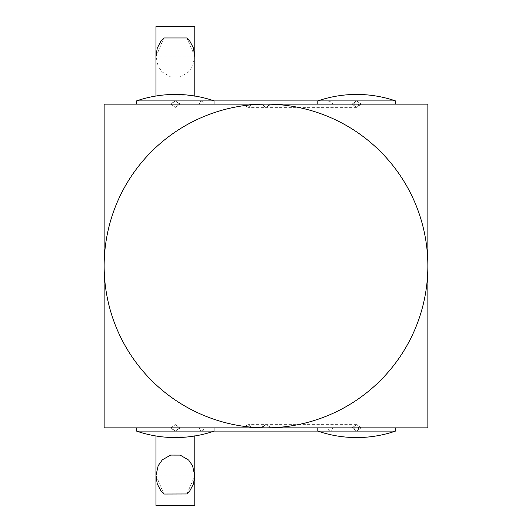 <?xml version="1.0" encoding="UTF-8"?>
<svg xmlns="http://www.w3.org/2000/svg" width="532" height="532" viewBox="0 0 532 532"><rect width="100%" height="100%" fill="white"/><g stroke="black" fill="none" stroke-linecap="round" stroke-linejoin="round"><path stroke-width="0.4" stroke-dasharray="2.66 2" d="M327.858 427.861L359 427.854A3.239 2.367 -90 0 0 359 427.854L270.429 427.854L427.854 427.854L427.854 104.146L104.146 104.146L104.146 427.854L427.854 427.854L427.854 104.146L104.146 104.146L104.146 427.854L427.854 427.854L427.854 104.146L104.146 104.146L104.146 427.854L427.854 427.854L427.854 104.146L104.146 104.146L104.146 427.854L427.854 427.854L427.854 104.146L104.146 104.146L427.854 104.146L427.854 427.854L104.146 427.854L104.146 104.146L427.854 104.146L427.854 427.854L104.146 427.854L104.146 104.146L104.146 427.854L261.578 427.854L170.938 427.854L175.361 431.086L179.789 427.854L270.429 427.854L266 424.616L261.571 427.854L170.938 427.854L175.361 431.086L179.789 427.854L427.854 427.854L427.854 104.146L104.146 104.146L104.146 427.854L427.854 427.854L427.854 104.146L104.146 104.146L104.146 427.854L354.272 427.854A3.239 2.367 -90 0 0 354.272 427.861L332.593 427.861L332.041 429.869L330.133 431.086L328.503 430.135L327.858 427.861L317.79 427.861L395.482 427.861L332.593 427.861M186.918 493.969L194.785 475.808M194.785 475.149L155.942 475.149L155.942 475.808M155.942 475.149L163.889 494.042M155.942 435.794L194.785 435.794L193.695 436.16L155.942 435.981M193.695 436.16A119.773 119.773 0 0 0 214.21 431.093A119.773 119.773 0 0 1 136.518 431.093L214.21 431.093L214.21 427.861L179.789 427.861L175.361 424.616L170.938 427.854L175.361 431.086L179.789 427.854L175.361 424.616L170.938 427.854L175.361 431.086L179.789 427.854L175.361 424.616L170.938 427.854L175.361 431.086L179.789 427.854L175.361 424.616L170.938 427.854L175.361 431.086L179.789 427.854L175.361 424.616L170.938 427.861L199.407 427.861L136.518 427.861L136.518 431.093L214.21 431.093L136.518 431.093A119.773 119.773 0 0 0 157.033 436.16M199.407 427.861L199.959 429.869L201.867 431.086L203.497 430.135L204.142 427.861L179.789 427.861L175.361 424.616L170.938 427.854L199.407 427.861L200.365 430.388L201.881 431.086L203.317 430.375L204.142 427.861L214.21 427.861L136.518 427.861L199.407 427.861M317.79 427.861L317.79 431.093L395.482 431.093L317.79 431.093A119.773 119.773 0 0 0 395.482 431.093L395.482 427.861L317.79 427.861L395.482 427.861L317.79 427.861L395.482 427.861L317.79 427.861L395.482 427.861L317.79 427.861L395.482 427.861L317.79 427.861L395.482 427.861L317.79 427.861L395.482 427.861L317.79 427.861L395.482 427.861L395.482 431.093L317.79 431.093L317.79 427.861L395.482 427.861L395.482 431.093A119.773 119.773 0 0 1 317.79 431.093L395.482 431.093L317.79 431.093L317.79 427.861L317.79 431.093L395.482 431.093A119.773 119.773 0 0 1 317.79 431.093L395.482 431.093L317.79 431.093A119.773 119.773 0 0 0 395.482 431.093L395.482 427.861L395.482 431.093L317.79 431.093L317.79 427.861L317.79 431.093L395.482 431.093A119.773 119.773 0 0 1 317.79 431.093L395.482 431.093L317.79 431.093A119.773 119.773 0 0 0 395.482 431.093L395.482 427.861L395.482 431.093L317.79 431.093L317.79 427.861L317.79 431.093L395.482 431.093A119.773 119.773 0 0 1 317.79 431.093L395.482 431.093L317.79 431.093A119.773 119.773 0 0 0 395.482 431.093L395.482 427.861M361.062 427.854L356.639 431.086L352.211 427.854L356.639 424.616L361.062 427.854L356.639 431.086L352.211 427.854L356.639 424.616A3.239 1.882 -90 0 1 358.521 427.854A3.239 1.882 -90 0 1 356.639 431.086L352.211 427.854L356.639 424.616L361.261 427.854L356.639 431.086L352.211 427.854L356.639 424.616L361.062 427.854L356.639 431.086L352.211 427.854L356.639 424.616L361.062 427.854L356.639 431.086L352.211 427.854L356.639 424.616L361.062 427.854L356.639 431.086L352.011 427.854L356.639 424.616L361.062 427.854L356.639 431.086A3.239 1.882 -90 0 1 354.758 427.861A3.239 1.882 -90 0 1 356.639 424.616L361.062 427.854M180.534 427.854L252.693 427.854L247.832 424.616L242.971 427.854L170.187 427.854L175.361 431.086L180.534 427.861L427.854 427.854L427.854 104.146L104.146 104.146L104.146 427.854L261.578 427.854L266 424.616L270.429 427.854L427.854 427.854L427.854 104.146L104.146 104.146L104.146 427.854L260.427 427.854L170.187 427.854M261.578 427.854L266 424.616L270.429 427.854M260.427 427.854L265.993 424.616L271.566 427.854M252.693 427.854L427.854 427.854L427.854 104.146L104.146 104.146L104.146 427.854L242.971 427.854M155.942 505.4L194.785 505.4M260.427 104.146L170.187 104.146L175.361 100.914L179.789 104.146L427.854 104.146L427.854 427.854L104.146 427.854L104.146 104.146L260.427 104.146L265.993 107.384L270.429 104.146L427.854 104.146L427.854 427.854L104.146 427.854L104.146 104.146L104.146 427.854L427.854 427.854L427.854 104.146L104.146 104.146L104.146 427.854L427.854 427.854L427.854 104.146L104.146 104.146L104.146 427.854L427.854 427.854L427.854 104.146L104.146 104.146L104.146 427.854L427.854 427.854L427.854 104.146L104.146 104.146L104.146 427.854L427.854 427.854L427.854 104.146L104.146 104.146L104.146 427.854L427.854 427.854L427.854 104.146L104.146 104.146L104.146 427.854L427.854 427.854L427.854 104.146L104.146 104.146L104.146 427.854L427.854 427.854L427.854 104.146L104.146 104.146L104.146 427.854L427.854 427.854L427.854 104.146L104.146 104.146L104.146 427.854L427.854 427.854L427.854 104.146L104.146 104.146L104.146 427.854L427.854 427.854L427.854 104.146L104.146 104.146L104.146 427.854L427.854 427.854L427.854 104.146L104.146 104.146L104.146 427.854L427.854 427.854L427.854 104.146L104.146 104.146L104.146 427.854L427.854 427.854L427.854 104.146L104.146 104.146L427.854 104.146L427.854 427.854L104.146 427.854L104.146 104.146L261.578 104.146L266 107.384L271.566 104.146L427.854 104.146L427.854 427.854L104.146 427.854L104.146 104.146L261.571 104.146L266 107.384L270.429 104.146L266 107.384L261.571 104.146L170.938 104.146L199.407 104.139L200.365 101.612L201.867 100.914L203.317 101.625L204.142 104.139L214.21 104.139L179.789 104.139L175.361 107.384L170.938 104.146L199.407 104.139L199.959 102.131L201.867 100.914L203.497 101.865L204.142 104.139L179.789 104.139L175.361 107.384L170.938 104.146L175.361 100.914L180.534 104.139L271.566 104.146M214.21 427.861L214.21 431.093L214.21 427.861L136.518 427.861L214.21 427.861L136.518 427.861L214.21 427.861L136.518 427.861L214.21 427.861L136.518 427.861L214.21 427.861L136.518 427.861L214.21 427.861L214.21 431.093A119.773 119.773 0 0 1 136.518 431.093L136.518 427.861L214.21 427.861L214.21 431.093A119.773 119.773 0 0 1 136.518 431.093L136.518 427.861L214.21 427.861L214.21 431.093A119.773 119.773 0 0 1 136.518 431.093L136.518 427.861L136.518 431.093A119.773 119.773 0 0 0 214.21 431.093L214.21 431.093A119.773 119.773 0 0 1 136.518 431.093L136.518 427.861L136.518 431.093M157.033 95.84A119.773 119.773 0 0 0 136.518 100.907L214.21 100.907L136.518 100.907L214.21 100.907L136.518 100.907L214.21 100.907L136.518 100.907L214.21 100.907L136.518 100.907L214.21 100.907L136.518 100.907L214.21 100.907L136.518 100.907L214.21 100.907L136.518 100.907L214.21 100.907L214.21 104.139L136.518 104.139L214.21 104.139L136.518 104.139L214.21 104.139L136.518 104.139L214.21 104.139L136.518 104.139L214.21 104.139L136.518 104.139L214.21 104.139L136.518 104.139L214.21 104.139L214.21 100.907A119.773 119.773 0 0 0 193.695 95.84L155.942 96.019M327.858 104.139L317.79 104.139L317.79 100.907A119.773 119.773 0 0 1 395.482 100.907L395.482 104.139L395.482 100.907A119.773 119.773 0 0 0 317.79 100.907L395.482 100.907A119.773 119.773 0 0 0 317.79 100.907L317.79 104.139L395.482 104.139L317.79 104.139L395.482 104.139L332.593 104.139L332.041 102.131L330.133 100.914L328.503 101.865L327.858 104.139L354.272 104.139A3.239 2.367 90 0 1 354.272 104.139L270.429 104.146L427.854 104.146L427.854 427.854L104.146 427.854L104.146 104.146L359 104.146A3.239 2.367 90 0 1 359 104.146L332.593 104.139M194.785 56.851L155.942 56.851L155.942 56.193L158.17 66.32L162.114 71.96L170.632 76.907L180.175 76.887L188.395 72.172L192.571 66.281L194.785 56.193L186.918 38.031M155.942 26.6L194.785 26.6M155.942 96.206L194.785 96.019M194.785 96.206L193.695 95.84M136.518 100.907L136.518 104.139L214.21 104.139L214.21 100.907A119.773 119.773 0 0 0 136.518 100.907L136.518 104.139L136.518 100.907A119.773 119.773 0 0 1 214.21 100.907L214.21 104.139L214.21 100.907A119.773 119.773 0 0 0 136.518 100.907L136.518 104.139L136.518 100.907A119.773 119.773 0 0 1 214.21 100.907L214.21 104.139L214.21 100.907A119.773 119.773 0 0 0 136.518 100.907L136.518 104.139L136.518 100.907A119.773 119.773 0 0 1 214.21 100.907L214.21 104.139M352.211 104.146L356.639 107.384L361.062 104.146L356.639 100.914L352.211 104.146L356.639 107.384L361.062 104.146L356.639 100.914A3.239 1.882 90 0 0 354.758 104.139A3.239 1.882 90 0 0 356.639 107.384L361.062 104.146L356.639 100.914L352.011 104.146L356.639 107.384L361.062 104.146L356.639 100.914L352.211 104.146L356.639 107.384L361.062 104.146L356.639 100.914L352.211 104.146L356.639 107.384L361.062 104.146L356.639 100.914L352.211 104.146L356.639 107.384L361.261 104.146L356.639 100.914L352.211 104.146L356.639 107.384A3.239 1.882 90 0 0 358.521 104.146A3.239 1.882 90 0 0 356.639 100.914L352.211 104.146M261.578 104.146L170.938 104.146L175.361 100.914L179.789 104.146L175.361 107.384L170.938 104.146L175.361 100.914L179.789 104.146L175.361 107.384L170.938 104.146L175.361 100.914L179.789 104.146L175.361 107.384L170.938 104.146L175.361 100.914L179.789 104.146L175.361 107.384L170.938 104.146L175.361 100.914L179.789 104.146L270.429 104.146M180.534 104.146L252.693 104.146L247.832 107.384L242.971 104.146L170.187 104.146M252.693 104.146L427.854 104.146L427.854 427.854L104.146 427.854L104.146 104.146L242.971 104.146M155.942 56.851L163.889 37.958M395.482 100.907L395.482 104.139L317.79 104.139L395.482 104.139L317.79 104.139L395.482 104.139L317.79 104.139L395.482 104.139L317.79 104.139L395.482 104.139L317.79 104.139L395.482 104.139L317.79 104.139L395.482 104.139L395.482 100.907A119.773 119.773 0 0 0 317.79 100.907L317.79 104.139L395.482 104.139L395.482 100.907A119.773 119.773 0 0 0 317.79 100.907L317.79 104.139L317.79 100.907A119.773 119.773 0 0 1 395.482 100.907L395.482 104.139L395.482 100.907A119.773 119.773 0 0 0 317.79 100.907L317.79 104.139L317.79 100.907A119.773 119.773 0 0 1 395.482 100.907L395.482 104.139M104.146 104.146L104.146 427.854L427.854 427.854L427.854 104.146L104.146 104.146L104.146 427.854L427.854 427.854L427.854 104.146L104.146 104.146L104.146 427.854L427.854 427.854L427.854 104.146L104.146 104.146L104.146 427.854L427.854 427.854L427.854 104.146L104.146 104.146L104.146 427.854L427.854 427.854L427.854 104.146L104.146 104.146L104.146 427.854L427.854 427.854L427.854 104.146L104.146 104.146L104.146 427.854L427.854 427.854L427.854 104.146L104.146 104.146L104.146 427.854L427.854 427.854L427.854 104.146L104.146 104.146L104.146 427.854L427.854 427.854L427.854 104.146L104.146 104.146M330.133 431.086L395.482 431.093M330.133 100.914L201.867 100.914L356.639 100.914L317.79 100.914L317.79 104.139M356.639 431.086L175.361 431.086M356.639 424.616L247.832 424.616M356.639 107.384L247.832 107.384M356.639 100.914L175.361 100.914"/><path stroke-width="0.8" d="M194.785 435.794L194.785 505.4L155.942 505.4L155.942 435.794M186.832 494.042L189.911 490.704L193.435 483.967L194.785 475.808L192.571 465.719L188.647 460.074L180.175 455.113L170.632 455.093L162.36 459.794L158.17 465.68L155.942 475.808L157.286 483.967L160.817 490.704L163.889 494.042L186.918 493.969M194.785 475.808L194.785 475.149M214.21 431.093L136.518 431.093A119.773 119.773 0 0 0 214.21 431.093L214.21 431.086M214.21 427.861L136.518 427.861L136.518 431.093M136.518 100.907A119.773 119.773 0 0 1 214.21 100.907L136.518 100.907L136.518 104.139L214.21 104.139M194.785 96.206L194.785 26.6L155.942 26.6L155.942 96.206M155.942 56.193L157.286 48.033L160.817 41.297L163.889 37.958L186.832 37.958L189.911 41.297L193.435 48.033L194.785 56.851M395.482 431.093L317.79 431.093A119.773 119.773 0 0 0 395.482 431.093L395.482 427.861L317.79 427.861L317.79 431.093L175.361 431.086M175.361 100.914L317.79 100.914A119.773 119.773 0 0 1 395.482 100.907L395.482 104.139L317.79 104.139L317.79 100.907L395.482 100.907M427.854 266A161.854 161.854 0 0 0 266 104.146A161.854 161.854 0 0 0 104.146 266L104.146 427.854L266 427.854A161.854 161.854 0 0 0 427.854 266L427.854 104.146L104.146 104.146L104.146 266A161.854 161.854 0 0 0 266 427.854L427.854 427.854L427.854 266"/></g></svg>
